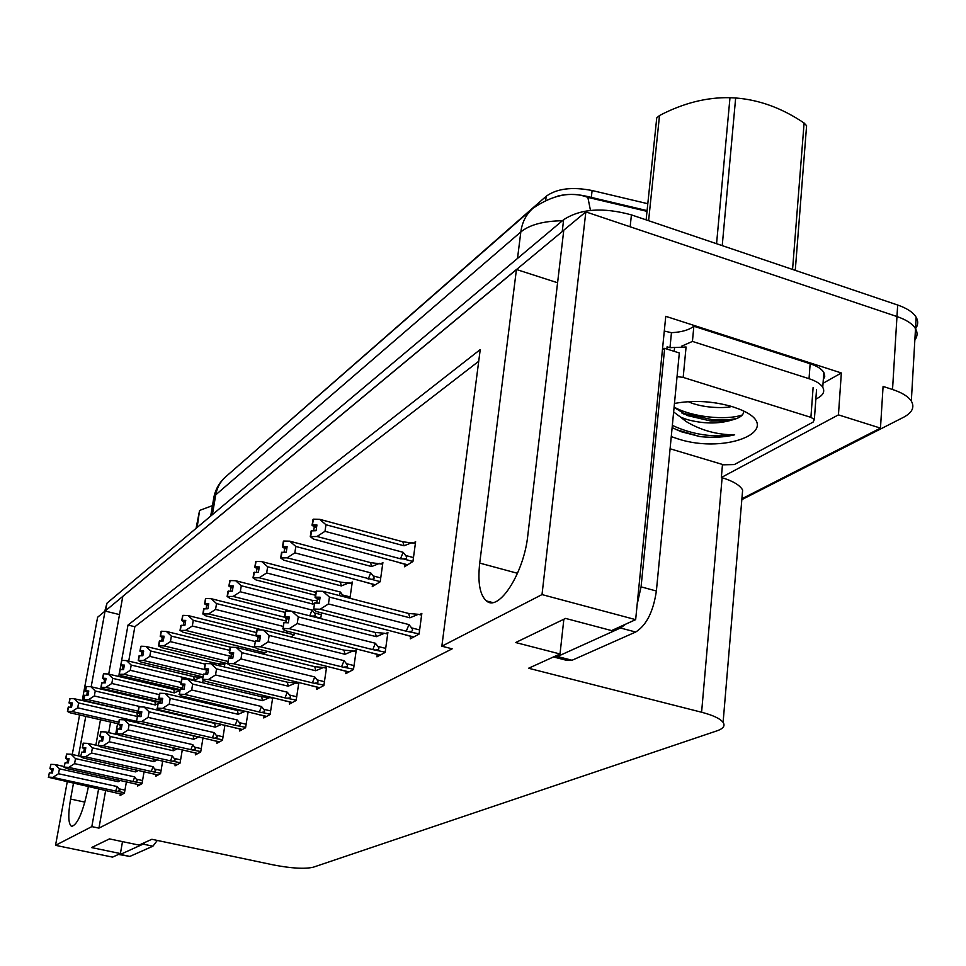 <?xml version="1.0" encoding="UTF-8"?>
<svg xmlns="http://www.w3.org/2000/svg" width="966" height="966" viewBox="0 0 966 966"><rect width="100%" height="100%" fill="white"/><g stroke="black" fill="none" stroke-linecap="round" stroke-linejoin="round"><path stroke-width="1.45" d="M73.464 783.378L70.578 799.051C67.91 814.966 68.26 824.083 71.629 826.389C77.461 824.831 82.883 812.394 87.906 789.065L88.353 786.614M108.723 674.123L122.815 596.324L516.436 269.49L479.728 563.093C477.578 582.462 479.824 595.08 486.478 600.937C498.83 612.166 523.983 573.164 527.81 535.369L563.782 230.186L585.843 211.88L896.967 316.546C906.313 319.758 912.484 323.803 915.502 328.669C917.76 332.594 917.543 336.397 914.838 340.092M82.231 700.579L97.614 617.25L105.077 611.043L91.178 686.778M119.506 614.593L105.077 611.043M557.587 282.76L516.436 269.49M98.617 788.848L91.83 826.618L55.533 845.335L112.563 857.12L120.412 853.558L91.541 847.568L109.472 838.899L139.056 845.093L151.855 839.285L273.499 864.944C291.49 868.386 304.749 869.146 313.274 867.214L717.11 730.791C723.353 728.606 725.345 725.804 723.099 722.375C720.213 718.619 713.041 715.238 701.594 712.244L528.583 668.255L560.014 653.982L515.663 642.535L565.569 618.409L611.575 630.581L635.652 619.641L665.755 316.317L841.35 372.973L823.044 383.285M741.9 498.77L880.473 428.119L838.44 414.873L721.348 477.494L722.483 464.465M838.44 414.873L841.35 372.973M742.021 497.261L742.637 490.04C739.944 485.21 733.109 481.104 722.121 477.723L721.348 477.494M880.473 428.119L883.081 386.436L892.536 389.491C901.99 392.619 908.257 396.483 911.324 401.095C914.85 407.254 912.23 412.675 903.452 417.336L741.828 499.639M55.533 845.335L67.209 782.025M72.281 754.506L79.574 714.973M635.652 619.641L542.011 594.585L585.843 211.88M95.851 745.172L100.464 719.742M105.813 690.195L105.958 689.338M85.757 716.386L78.5 755.883M542.011 594.585L441.848 646.206L480.235 349.571L128.007 625.05L121.631 660.539M120.798 665.188L120.001 669.619M119.156 674.316L118.77 676.49M116.041 691.692L115.896 692.55M110.595 722.061L108.699 732.626M560.014 653.982L563.854 619.242M120.412 853.558L122.501 841.628M105.668 790.381L98.943 828.116L452.173 648.826L441.848 646.206M98.943 828.116L91.83 826.618M237.479 466.481L546.213 196.255C556.863 188.539 572.162 186.631 592.11 190.519L647.8 203.717M478.713 361.284L134.854 626.729L128.719 661.118M125.93 676.78L125.689 678.12M122.984 693.322L122.827 694.168M117.574 723.655L115.691 734.208M134.854 626.729L128.007 625.05M239.93 729.004L239.616 730.984L245.581 727.76L248.141 711.628M289.728 701.956L289.402 704.105L296.139 700.471L298.905 682.165L296.924 683.264M317.029 687.128L316.703 689.374L323.876 685.498L326.653 666.637L324.612 667.772M346.154 671.31L345.816 673.652L353.484 669.51L356.261 650.07L354.16 651.253M377.283 654.393L376.933 656.856L385.144 652.424L387.909 632.368L385.736 633.575M264.08 715.891L263.754 717.943L270.094 714.526L272.75 697.367M272.038 697.198L270.927 697.814M217.169 741.369L216.855 743.265L222.482 740.222L224.945 725.043M195.663 753.045L195.361 754.869L200.686 751.995L203.041 737.686M175.317 764.082L175.027 765.845L180.062 763.128L182.333 749.604M156.045 774.551L155.755 776.253L160.537 773.669L162.711 760.87M137.764 784.477L137.474 786.119L142.014 783.668L144.103 771.532M120.388 793.907L120.11 795.489L124.421 793.171L126.437 781.639M410.622 636.268L410.272 638.852L419.075 634.094L421.84 613.386L419.594 614.642M263.247 654.042L267.606 651.35M262.873 652.4L262.631 653.885M320.615 618.59L321.75 612.891M349.934 598.292L352.3 581.991L350.441 583.174M372.61 584.201L372.26 586.664L380.193 581.761L382.898 562.514L380.978 563.733M290.959 636.908L294.014 635.024L294.328 632.959M244.495 649.442L247.296 650.106L247.525 648.705L245.871 649.756M239.254 667.699L239.037 669.003L240.606 668.025M224.354 666.963L224.993 663.05L223.388 664.077M202.679 682.708L203.138 679.919M202.872 677.13L202.123 677.613M182.163 697.476L182.381 696.16M162.711 711.338L162.843 710.626M404.79 564.192L404.44 566.776L412.929 561.536L415.621 541.672L413.641 542.94M104.726 611.345L106.972 603.182L563.625 219.717C580.481 208.716 603.086 207.11 631.426 214.887L630.146 226.781L896.967 316.546C906.313 319.758 912.484 323.803 915.502 328.669L911.324 401.095M105.137 611.055L563.77 230.294M647.087 210.612L586.483 196.267C575.953 193.84 566.233 193.828 557.31 196.231M631.426 214.887L897.668 305.027C906.989 308.263 913.148 312.344 916.154 317.246C918.4 321.183 918.195 325.011 915.527 328.718M324.987 531.324L316.993 536.48L310.267 536.661L311.149 530.926L316.063 530.696L316.933 524.973L312.477 524.876L313.346 519.165L319.601 519.297L325.977 524.743L324.987 531.324L403.148 552.31L405.648 555.486C407.423 557.901 406.758 559.072 403.643 558.988L412.941 561.475M312.477 524.876L313.346 519.165M415.392 543.411L402.834 541.781L319.601 519.297M412.216 542.554L404.042 545.79L325.977 524.743M399.526 562.623L313.431 539.028L310.267 536.661M316.993 536.48L400.492 558.795L403.643 558.988M316.727 526.361L312.018 525.214L313.201 519.466M316.546 527.521L314.264 526.917L313.696 530.648M404.042 545.79L402.834 541.781M310.726 536.335L311.607 530.6M403.148 552.31L400.492 558.795M312.018 525.214L314.264 526.917M316.751 526.144L312.356 524.961M313.008 519.418L312.139 525.13M316.063 591.325L315.049 597.362L316.256 591.373M319.927 598.509L315.17 597.278M314.614 603.025L313.721 609.015L314.614 603.025L319.227 603.182L320.12 597.205L315.399 597.133L316.293 591.18L322.861 591.301L329.454 597.073L328.44 603.943L408.992 624.604L406.251 631.209L419.111 633.889M315.52 597.06L316.413 591.095M315.399 597.133L319.951 598.304M315.049 597.362L317.355 598.98L316.739 603.098M319.758 599.596L317.355 598.98M413.822 636.944L405.189 634.747M404.005 634.445L316.498 611.55L313.25 609.317M408.992 624.604L411.564 627.876C413.4 630.351 412.711 631.535 409.499 631.426M328.44 603.943L320.181 609.244L406.251 631.209M313.721 609.015L320.181 609.244M322.861 591.301L408.642 613.47L409.91 617.805L329.454 597.073M408.642 613.47L418.326 614.316L409.91 617.805M418.326 614.316L421.599 615.161M294.835 552.854L287.107 557.829L280.671 557.962L281.541 552.419L286.25 552.214L287.119 546.671L282.833 546.563L283.702 541.02L289.715 541.165L295.813 546.466L294.835 552.854L370.727 572.862L373.142 575.929C374.868 578.26 374.228 579.383 371.234 579.286L380.206 581.653M282.833 546.563L283.702 541.02M382.657 564.18L370.546 562.61L289.715 541.165M379.59 563.371L371.632 566.535L295.813 546.466M367.454 582.703L283.787 560.195L280.671 557.962M287.107 557.829L371.234 579.286M286.926 547.951L282.41 546.865L283.569 541.298M286.757 549.038L284.632 548.471L284.052 552.166M371.632 566.535L370.546 562.61M281.094 557.66L281.963 552.105M370.727 572.862L368.203 579.105M282.41 546.865L284.632 548.471M286.95 547.758L282.724 546.635M283.388 541.25L282.519 546.792M266.664 572.959L259.214 577.765L253.02 577.873L253.889 572.476L258.405 572.319L259.274 566.933L255.145 566.813L256.014 561.439L261.798 561.596L267.642 566.764L266.664 572.959L340.43 592.061L343.703 596.686M255.145 566.813L256.014 561.439M352.071 583.597L340.37 582.075L261.798 561.596M349.088 582.824L341.336 585.927L267.642 566.764M259.214 577.765L315.797 592.351M315.363 595.225L256.099 579.974L253.02 577.873M259.081 568.129L254.746 567.102L255.881 561.705M258.924 569.131L256.944 568.624L256.364 572.258M341.336 585.927L340.37 582.075M253.418 577.583L254.275 572.198M340.43 592.061L339.271 595.539M254.746 567.102L256.944 568.624M259.105 567.936L255.048 566.885M255.712 561.657L254.855 567.03M240.305 591.784L233.084 596.42L227.131 596.505L227.988 591.264L232.347 591.132L233.204 585.903L229.22 585.77L230.077 580.554L235.656 580.723L241.283 585.758L240.305 591.784L312.042 610.053L314.312 612.927C315.942 615.101 315.351 616.151 312.561 616.054L320.954 618.192M229.22 585.77L230.077 580.554M317.102 600.707L312.078 600.321L235.656 580.723M316.884 602.18L314.783 603.038M314.143 603.364L312.948 604.1L241.283 585.758M309.917 615.873L312.561 616.054M233.084 596.42L291.78 611.309M285.163 612.42L230.174 598.497L227.131 596.505M233.023 587.014L228.845 586.048L229.956 580.795M232.866 587.956L231.019 587.485L230.427 591.071M312.948 604.1L312.078 600.321M227.505 596.227L228.362 590.999M312.042 610.053L309.76 615.837M228.845 586.048L231.019 587.485M233.048 586.845L229.123 585.843M229.799 580.759L228.942 585.976M285.429 611.309L284.427 617.153L285.61 611.357M289.1 618.228L284.535 617.081M283.968 622.647L283.074 628.443L283.968 622.647L288.387 622.816L289.281 617.033L284.753 616.936L285.646 611.164L291.949 611.321L298.252 616.924L297.226 623.577L375.4 643.259L372.779 649.611L385.18 652.159M284.861 616.863L285.755 611.092M284.753 616.936L289.124 618.047M284.427 617.153L286.709 618.675L286.081 622.732M288.943 619.242L286.709 618.675M380.314 655.02L371.958 652.931M370.787 652.642L285.851 630.834L282.627 628.721M375.4 643.259L377.887 646.423C379.662 648.802 378.998 649.949 375.907 649.84M297.226 623.577L289.281 628.673L372.779 649.611M283.074 628.443L289.281 628.673M291.949 611.321L375.194 632.44L376.317 636.679L298.252 616.924M375.194 632.44L384.504 633.261L376.317 636.679M384.504 633.261L387.68 634.07M256.871 629.941L255.881 635.592L257.041 629.989M260.361 636.618L255.99 635.531M255.398 640.929L254.505 646.544L255.398 640.929L259.649 641.11L260.542 635.495L256.183 635.399L257.077 629.808L263.126 629.977L269.164 635.423L268.15 641.871L344.053 660.672L341.566 666.782L353.52 669.209M256.292 635.338L257.173 629.747M256.183 635.399L260.385 636.449M255.881 635.592L258.139 637.041L257.511 641.026M260.216 637.56L258.139 637.041M349.052 671.901L340.926 669.909M339.79 669.631L257.27 648.802L254.094 646.809M344.053 660.672L346.468 663.714C348.183 666.021 347.555 667.12 344.572 666.999M268.15 641.871L260.47 646.785L341.566 666.782M254.505 646.544L260.47 646.785M263.126 629.977L343.968 650.13L344.983 654.284L269.164 635.423M343.968 650.13L352.952 650.951L344.983 654.284M352.952 650.951L356.019 651.712M230.186 647.353L229.208 652.835L230.343 647.389M233.506 653.801L229.304 652.774M228.701 658.015L227.819 663.461L228.701 658.015L232.794 658.196L233.675 652.762L229.485 652.654L230.367 647.232L236.199 647.401L241.983 652.702L240.981 658.957L314.747 676.937L312.368 682.841L323.924 685.16M229.582 652.593L230.476 647.172M229.485 652.654L233.543 653.644M229.208 652.835L231.442 654.199L230.802 658.112M233.374 654.682L231.442 654.199M319.806 687.695L311.909 685.788M310.798 685.51L230.572 665.598L227.433 663.702M314.747 676.937L317.077 679.883C318.756 682.117 318.152 683.167 315.278 683.059M240.981 658.957L233.567 663.714L312.368 682.841M227.819 663.461L233.567 663.714M236.199 647.401L314.783 666.685L315.677 670.742L241.983 652.702M314.783 666.685L323.453 667.494L315.677 670.742M323.453 667.494L326.423 668.218M205.19 663.654L204.224 668.979L205.335 663.69M208.366 669.897L204.321 668.919M203.705 674.027L202.474 679.533L203.705 674.027L207.654 674.208L208.523 668.931L204.49 668.81L205.36 663.545L210.986 663.727L216.541 668.895L215.539 674.956L287.288 692.187L285.018 697.887L296.2 700.108M204.587 668.75L205.456 663.485M204.49 668.81L208.39 669.752M204.224 668.979L206.422 670.283L205.794 674.111M208.233 670.718L206.422 670.283M292.384 702.499L284.704 700.664M283.618 700.41L205.565 681.332L202.474 679.533M287.288 692.187L289.546 695.037C291.177 697.198 290.597 698.213 287.82 698.104M215.539 674.956L208.366 679.557L285.018 697.887M202.824 679.303L208.366 679.557M210.986 663.727L287.409 682.201L288.206 686.174L216.541 668.895M287.409 682.201L295.789 682.998L288.206 686.174M295.789 682.998L298.675 683.687M119.458 854.596L129.855 856.419L152.918 846.192L157.313 840.432M118.782 854.294L120.315 854.439L143.101 844.127L145.081 842.364M554.653 657.254L565.653 660.08L572.053 660.261L635.676 632.03C646.411 625.352 653.306 611.683 656.373 591.023L679.327 352.964L664.656 348.328L662.459 349.547M666.866 349.028L667.083 346.818L669.981 347.724L671.455 332.678L664.294 331.072M553.083 657.134L557.491 656.506L620.462 627.997L625.775 624.133M637.174 604.269L641.074 586.845L664.656 348.328M823.298 379.807L824.795 376.209L823.829 372.441C821.692 368.964 817.127 366.066 810.148 363.747L693.866 326.242C688.987 330.022 681.513 332.171 671.455 332.678M810.148 363.747L809.037 378.696C816.041 381.002 820.605 383.876 822.754 387.318C824.928 391.327 823.346 394.877 818.033 397.944L815.847 399.163M663.775 348.871L662.567 348.497M693.866 326.242L692.429 341.421L681.598 346.202M674.799 347.374L669.981 347.724M809.037 378.696L692.429 341.421M674.449 403.462C693.383 399.984 712.679 401.047 732.325 406.65L739.268 409.137C788.28 428.481 727.47 455.421 677.48 438.733L671.261 436.608M672.131 427.6L680.97 431.657L700.012 436.608C712.872 437.888 724.428 437.296 734.667 434.809C717.327 434.881 701.099 430.425 685.993 421.454L680.668 417.191L686.947 419.51C703.369 423.953 718.438 424.11 732.143 419.969C739.847 418.012 743.723 415.09 743.772 411.19M673.628 411.975L680.668 417.191M674.075 407.374L687.321 415.537L710.855 421.043L725.309 421.067L732.143 419.969M688.215 401.663L688.613 401.832C701.714 407.833 723.377 408.618 731.793 406.493M705.035 401.747L716.374 403.015M677.045 376.583L683.179 377.404L810.909 417.36L814.362 419.473L813.179 422.045L734.341 464.561L723.643 464.803L670.09 448.767M674.196 351.346L674.57 347.519L686.077 346.999L683.179 377.404M681.851 413.013L712.304 419.667L729.282 419.618L736.539 418.616M675.826 429.508L700.012 436.608M674.099 407.097C691.801 417.119 725.961 420.645 742.323 414.969M672.336 425.39C692.356 434.628 713.125 437.779 734.667 434.809M196.074 528.366L199.527 510.7L197.149 527.46M212.46 505.616L200.095 510.253M646.121 219.862L656.747 117.9L659.512 115.522L648.597 220.707M716.567 243.71L729.982 97.699C706.701 97.168 683.216 103.121 659.512 115.522M729.982 97.699L735.657 97.989L722.23 245.63M792.567 269.442L804.098 123.02C782.074 108.144 759.252 99.788 735.657 97.989M804.098 123.02L806.598 125.701L795.272 270.359M215.563 609.425L208.584 613.929L202.848 613.978L203.705 608.894L207.895 608.773L208.741 603.702L204.901 603.569L205.746 598.497L211.131 598.678L216.541 603.581L215.563 609.425L283.002 626.342M288.508 631.498L285.924 632.754L294.05 634.783M204.901 603.569L205.746 598.497M284.487 617.189L211.131 598.678M286.334 621.126L216.541 603.581M208.584 613.929L285.924 632.754M262.245 629.941L205.855 615.873L202.848 613.978M208.571 604.74L204.55 603.822L205.637 598.715M208.415 605.622L206.688 605.187L206.096 608.713M286.298 621.15L285.948 618.168M203.198 613.724L204.043 608.64M284.451 629.904L283.195 632.561M204.55 603.822L206.688 605.187M208.596 604.583L204.816 603.629M205.492 598.691L204.647 603.75M192.319 626.016L185.557 630.375L180.014 630.412L180.859 625.461L184.904 625.364L185.75 620.426L182.043 620.281L182.876 615.354L188.08 615.547L193.285 620.341L192.319 626.016L254.939 641.496M182.043 620.281L182.876 615.354M256.364 632.525L188.08 615.547M256.57 636.039L193.285 620.341M258.091 651.132L182.985 632.211L180.014 630.412M185.557 630.375L255.253 647.534M185.581 621.404L181.705 620.522L182.767 615.571M185.436 622.225L183.818 621.826L183.226 625.304M180.352 630.17L181.197 625.231M181.705 620.522L183.818 621.826M185.605 621.259L181.958 620.353M182.634 615.535L181.789 620.462M170.439 641.641L163.87 645.868L158.521 645.88L159.354 641.074L163.266 640.989L164.099 636.183L160.501 636.039L161.334 631.233L166.369 631.438L171.393 636.111L170.439 641.641L231.079 656.421M160.501 636.039L161.334 631.233M230.524 647.172L166.369 631.438M229.606 650.36L171.393 636.111M163.87 645.868L227.807 661.396M227.457 663.606L161.443 647.594L158.521 645.88M163.93 637.101L160.199 636.268L161.237 631.438M163.797 637.874L162.276 637.5L161.684 640.929M158.835 645.662L159.668 640.844M160.199 636.268L162.276 637.5M163.966 636.956L160.428 636.099M161.105 631.402L160.271 636.208M181.729 678.965L180.775 684.133L181.874 679.001M184.772 685.003L180.871 684.073M180.244 689.036L179.374 694.168L180.244 689.036L184.059 689.217L184.929 684.097L181.028 683.964L181.898 678.857L187.319 679.05L192.669 684.085L191.679 689.978L261.508 706.508L259.323 712.014L270.154 714.14M181.113 683.916L181.982 678.796M181.028 683.964L184.796 684.858M180.775 684.133L182.948 685.365L182.308 689.132M184.639 685.763L182.948 685.365M266.616 716.398L259.142 714.647M258.091 714.393L182.091 696.088L179.048 694.385M261.508 706.508L263.694 709.273C265.276 711.362 264.72 712.34 262.04 712.232M191.679 689.978L184.735 694.433L259.323 712.014M179.374 694.168L184.735 694.433M187.319 679.05L261.714 696.776L262.414 700.664L192.669 684.085M261.714 696.776L269.816 697.549L262.414 700.664M269.816 697.549L272.617 698.213M159.68 693.359L158.738 698.382L159.801 693.383M162.59 699.203L158.822 698.321M158.195 703.151L157.337 708.138L158.195 703.151L161.877 703.345L162.735 698.358L158.967 698.225L159.825 693.25L165.077 693.455L170.221 698.358L169.231 704.093L237.25 719.972L235.161 725.309L245.654 727.35M159.052 698.177L159.909 693.202M158.967 698.225L162.614 699.082M158.738 698.382L160.875 699.553L160.235 703.26M162.469 699.927L160.875 699.553M242.381 729.487L235.076 727.796M234.062 727.555L160.018 709.974L157.011 708.344M237.25 719.972L239.375 722.665C240.908 724.681 240.377 725.635 237.781 725.526M169.231 704.093L162.505 708.404L235.161 725.309M157.337 708.138L162.505 708.404M165.077 693.455L237.527 710.493L238.155 714.297L170.221 698.358M237.527 710.493L245.376 711.254L238.155 714.297M245.376 711.254L248.093 711.894M138.899 706.907L137.969 711.797L139.019 706.943M141.688 712.594L138.041 711.749M137.413 716.446L136.568 721.3L137.413 716.446L140.988 716.639L141.833 711.797L138.186 711.652L139.044 706.822L144.115 707.027L149.066 711.809L148.1 717.388L214.38 732.675L212.375 737.843L222.554 739.799M138.271 711.604L139.116 706.762M138.186 711.652L141.712 712.473M137.969 711.797L140.082 712.92L139.442 716.555M141.579 713.27L140.082 712.92M219.511 741.828L212.399 740.197M211.409 739.968L139.225 723.051L136.266 721.493M214.38 732.675L217.326 736.973L214.923 738.048M148.1 717.388L141.567 721.578L212.375 737.843M136.568 721.3L141.567 721.578M144.115 707.027L214.73 723.413L215.285 727.144L149.066 711.809M221.806 724.319L215.285 727.144M214.73 723.413L219.994 723.896M149.79 656.385L143.415 660.478L138.247 660.478L139.068 655.793L142.847 655.733L143.668 651.048L140.191 650.891L141.012 646.218L145.89 646.423L150.732 650.999L149.79 656.385L205.649 669.824M140.191 650.891L141.012 646.218M224.776 664.403L214.766 663.099L145.89 646.423M222.204 663.787L217.628 665.332M205.034 664.101L150.732 650.999M143.415 660.478L203.258 674.823M202.908 676.9L141.133 662.121L138.247 660.478M143.511 651.905L139.901 651.108L140.915 646.411M143.391 652.642L141.954 652.292L141.362 655.66M215.285 664.765L214.766 663.099M138.536 660.261L139.358 655.576M139.901 651.108L141.954 652.292M143.536 651.772L140.118 650.951M140.794 646.387L139.973 651.06M130.277 670.307L124.083 674.292L119.072 674.268L119.893 669.704L123.551 669.655L124.36 665.091L120.992 664.934L121.813 660.382L126.534 660.587L131.207 665.055L130.277 670.307L181.077 682.37M120.992 664.934L121.813 660.382M202.763 677.758L193.755 676.659L126.534 660.587M200.964 677.335L194.238 680.076L131.207 665.055M124.083 674.292L182.489 688.118M179.869 689.531L121.921 675.838L119.072 674.268M124.216 665.9L120.714 665.139L121.716 660.563M124.095 666.588L122.742 666.274L122.151 669.595M194.238 680.076L193.755 676.659M119.349 674.075L120.17 669.498M120.714 665.139L122.742 666.274M124.24 665.779L120.919 664.994M121.607 660.539L120.786 665.091M111.814 683.481L105.789 687.357L100.935 687.321L101.756 682.865L105.282 682.841L106.091 678.386L102.819 678.229L103.628 673.785L108.216 674.002L112.744 678.361L111.814 683.481L159.378 694.651M102.819 678.229L103.628 673.785M179.773 690.038L173.844 689.495L108.216 674.002M179.7 690.497L174.266 692.863L112.744 678.361M105.789 687.357L160.767 700.217M160.441 702.065L103.748 688.818L100.935 687.321M105.958 679.158L102.565 678.422L103.543 673.954M105.837 679.798L104.557 679.496L103.966 682.769M174.266 692.863L173.844 689.495M101.201 687.14L102.01 682.684M102.565 678.422L104.557 679.496M105.97 679.038L102.758 678.277M103.434 673.93L102.625 678.373M94.318 695.979L88.461 699.746L83.752 699.698L84.549 695.351L87.978 695.327L88.775 690.98L85.6 690.823L86.397 686.488L90.852 686.705L95.236 690.98L94.318 695.979L141.314 706.883M85.6 690.823L86.397 686.488M160.428 702.173L154.971 701.666L90.852 686.705M160.32 702.765L159.028 703.2M157.82 703.659L155.345 704.975L95.236 690.98M88.461 699.746L138.066 711.217M139.973 713.476L86.517 701.135L83.752 699.698M88.643 691.716L85.346 691.004L86.312 686.645M88.534 692.32L87.314 692.042L86.723 695.266M155.345 704.975L154.971 701.666M83.994 699.517L84.803 695.17M85.346 691.004L87.314 692.042M88.667 691.596L85.539 690.871M86.216 686.621L85.419 690.956M77.715 707.824L72.003 711.495L67.439 711.435L68.224 707.197L71.556 707.184L72.341 702.946L69.25 702.777L70.047 698.551L74.37 698.768L78.62 702.946L77.715 707.824L136.303 721.276M69.25 702.777L70.047 698.551M139.973 713.488L74.37 698.768M139.672 715.251L137.365 716.482L78.62 702.946M136.81 721.783L137.691 722.894M72.003 711.495L118.77 722.194M118.48 723.86L70.156 712.823L67.439 711.435M72.209 703.634L69.021 702.958L69.963 698.696M72.1 704.214L70.953 703.948L70.361 707.124M137.365 716.482L137.039 713.234M67.668 711.266L68.465 707.027M136.447 721.59L136.17 722.544M69.021 702.958L70.953 703.948M72.233 703.526L69.19 702.825M69.866 698.684L69.081 702.91M119.277 719.706L118.371 724.464L119.398 719.73M121.97 725.225L118.444 724.415M117.816 729.004L116.693 733.906L117.816 729.004L121.269 729.197L122.102 724.476L118.577 724.331L119.422 719.622L124.336 719.827L129.118 724.5L128.164 729.934L192.802 744.653L190.87 749.664L200.759 751.56M118.649 724.283L119.494 719.573M118.577 724.331L121.994 725.104M118.371 724.464L120.448 725.538L119.808 729.113M121.861 725.852L120.448 725.538M197.921 753.492L190.966 751.91M190.012 751.693L119.603 735.392L116.693 733.906M192.802 744.653L195.663 748.831L193.333 749.882M128.164 729.934L121.813 734.003L190.87 749.664M116.971 733.725L121.813 734.003M124.336 719.827L193.2 735.621L193.695 739.268L129.118 724.5M199.165 736.792L193.695 739.268M193.2 735.621L194.492 735.718M100.742 731.805L99.848 736.43L100.85 731.83M103.338 737.167L99.921 736.394M99.281 740.862L98.182 745.631L99.281 740.862L102.638 741.055L103.459 736.454L100.041 736.309L100.875 731.721L105.632 731.938L110.269 736.49L109.315 741.791L172.383 755.992L170.523 760.858L180.135 762.681M100.114 736.261L100.947 731.673M100.041 736.309L103.35 737.058M99.848 736.43L101.889 737.456L101.261 740.97M103.229 737.758L101.889 737.456M177.502 764.517L170.704 762.995M169.774 762.778L101.056 747.056L98.182 745.631M172.383 755.992L175.148 759.771L174.713 760.834L172.914 761.063M109.315 741.791L103.157 745.74L170.523 760.858M98.447 745.462L103.157 745.74M105.632 731.938L118.589 734.872M172.999 747.491L173.276 750.739L110.269 736.49M177.829 748.578L173.276 750.739M83.197 743.252L82.315 747.769L83.305 743.277M85.696 748.469L82.376 747.72M81.748 752.091L80.673 756.74L81.748 752.091L84.996 752.285L85.817 747.793L82.496 747.648L83.317 743.168L87.942 743.397L92.41 747.853L91.48 753.009L153.063 766.726L151.264 771.448L160.61 773.211M82.569 747.599L83.378 743.132M82.496 747.648L85.708 748.36M82.315 747.769L84.332 748.747L83.692 752.2M85.588 749.036L84.332 748.747M158.158 774.961L151.505 773.488M150.611 773.283L83.499 758.093L80.673 756.74M153.063 766.726L155.78 770.675L153.582 771.653M91.48 753.009L85.479 756.849L151.264 771.448M80.927 756.571L85.479 756.849M87.942 743.397L98.399 745.74M153.835 758.878L153.932 761.606L92.41 747.853M157.687 759.747L153.932 761.606M66.557 754.108L65.688 758.515L66.654 754.132M68.96 759.179L65.748 758.467M65.12 762.729L64.058 767.258L65.12 762.729L68.272 762.923L69.081 758.552L65.869 758.395L66.678 754.023L71.158 754.253L75.493 758.612L74.575 763.647L134.721 776.905L132.994 781.506L142.087 783.209M65.93 758.358L66.739 753.987M65.869 758.395L68.984 759.083M65.688 758.515L67.668 759.457L67.04 762.85M68.864 759.723L67.668 759.457M139.792 784.863L133.284 783.438M132.427 783.245L66.859 768.574L64.058 767.258M134.721 776.905L137.377 780.757L135.252 781.699M74.575 763.647L68.731 767.39L132.994 781.506M64.299 767.113L68.731 767.39M71.158 754.253L80.733 756.378M135.578 769.636L135.59 771.906L75.493 758.612M138.645 770.325L135.59 771.906M50.763 764.408L49.954 768.67L50.848 764.432M53.082 769.359L49.906 768.707L51.862 769.612L51.234 772.957M49.326 772.836L48.529 777.111L49.326 772.836L52.393 773.029L53.202 768.755L50.075 768.598L50.872 764.335L55.231 764.565L59.433 768.827L58.515 773.742L117.309 786.578L115.642 791.045L124.505 792.7M50.135 768.562L50.932 764.299M50.075 768.598L53.106 769.262M52.985 769.866L51.862 769.612M122.356 794.281L115.98 792.893M115.147 792.712L48.3 777.256M117.309 786.578L119.905 790.321L117.84 791.239M58.515 773.742L52.84 777.388L115.642 791.045M48.529 777.111L52.84 777.388M55.231 764.565L64.203 766.533M118.202 779.84L118.178 781.699L59.433 768.827M120.629 780.371L118.178 781.699M84.899 802.13L70.578 799.051M892.536 389.491L897.668 305.027M701.594 712.244L722.121 477.723M592.11 190.519L591.24 198.175M546.213 196.255L545.742 200.071M517.522 573.309L479.728 563.093M533.075 208.197C526.253 214.15 522.171 222.059 520.831 231.937L215.744 494.834C217.084 487.432 220.453 481.37 225.863 476.636L533.075 208.197C553.047 194.709 571.304 191.099 587.859 197.378L590.467 210.407M586.483 196.267L587.859 197.378L647.003 211.349M562.405 220.743C543.568 221.009 529.706 224.752 520.831 231.937L517.51 258.441M212.399 514.661L215.744 494.834L213.558 499.156L210.685 516.098M106.972 603.182L105.62 610.597M563.625 219.717L562.248 231.466M405.648 555.486L413.46 557.587M407.664 564.796L398.342 562.309M411.564 627.876L419.63 629.941M373.142 575.929L380.737 577.922M375.339 584.768L366.283 582.389M342.773 595.032L350.139 596.94M314.312 612.927L321.473 614.75M377.887 646.423L385.7 648.379M346.468 663.714L354.039 665.586M317.077 679.883L324.443 681.682M289.546 695.037L296.695 696.752M120.315 854.439L129.855 856.419M152.918 846.192L143.101 844.127M557.491 656.506L572.053 660.261M635.676 632.03L620.462 627.997M656.373 591.023L641.074 586.845M685.667 414.366L683.614 413.907M810.909 417.36L813.118 387.451M265.155 652.859L257.016 650.867M263.694 709.273L270.649 710.916M239.375 722.665L246.137 724.234M216.456 735.271L223.037 736.792M194.818 747.189L201.23 748.65M174.351 758.455L180.606 759.856M154.971 769.117L161.081 770.482M136.592 779.236L142.545 780.552M119.132 788.848L124.952 790.116M723.099 722.375L742.637 490.04M492.467 602.518L486.478 600.937M225.863 476.636C219.536 482.167 215.527 489.11 213.836 497.466M916.154 317.246L915.502 328.669M399.381 562.743L407.471 564.905M405.02 634.843L413.641 637.041M367.285 582.8L375.17 584.865M371.753 653.004L380.157 655.105M340.708 669.969L348.907 671.986M311.68 685.824L319.674 687.768M284.451 700.7L292.263 702.56M822.754 387.318L823.829 372.441M814.362 419.473L816.548 389.6M710.855 421.043L712.304 419.667M725.309 421.067L729.282 419.618M257.862 651.181L265.034 652.931M258.876 714.671L266.507 716.458M234.81 727.821L242.273 729.547M212.122 740.21L219.427 741.888M190.7 751.91L197.837 753.528M170.427 762.995L177.418 764.553M151.227 773.476L158.074 774.998M133.018 783.426L139.732 784.899M115.715 792.881L122.296 794.318"/></g></svg>
